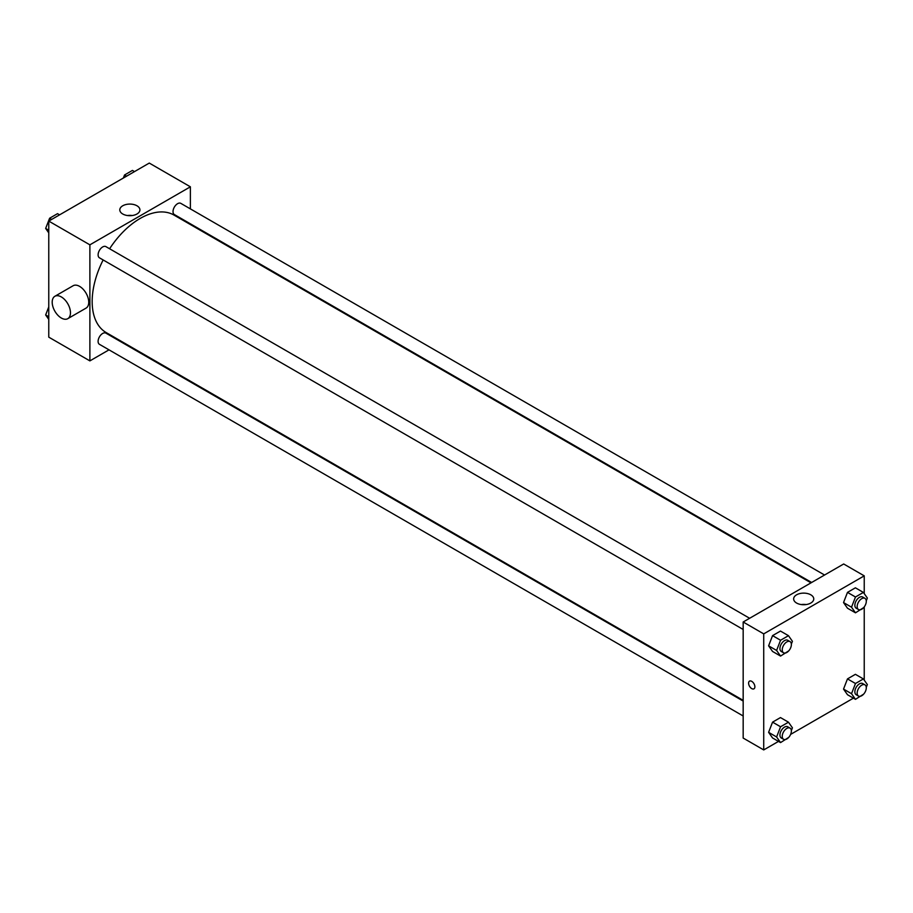 <?xml version="1.0" encoding="UTF-8"?>
<svg xmlns="http://www.w3.org/2000/svg" width="913" height="913" viewBox="0 0 913 913"><rect width="100%" height="100%" fill="white"/><g stroke="black" fill="none" stroke-linecap="round" stroke-linejoin="round"><path stroke-width="1.37" d="M109.001 349.85L89.885 360.886L48.766 337.148L48.766 221.094L149.276 163.073L190.383 186.811L190.383 208.883M122.547 342.033L121.931 342.386M103.135 259.954A67.836 39.168 120 0 0 92.167 301.541A67.836 39.168 120 0 0 106.216 332.594L743.171 700.339M811.006 582.836L174.052 215.103A67.836 39.168 120 0 0 109.606 248.758M190.383 223.811L190.383 224.53M89.885 360.886L89.885 244.832L190.383 186.811M824.553 575.019L180.831 203.371A6.459 3.732 120 0 0 175.844 205.094A6.459 3.732 120 0 0 173.025 211.599A6.459 3.732 120 0 0 174.36 214.555L811.634 582.483M743.171 701.058L105.908 333.142A6.459 3.732 120 0 0 100.921 334.866A6.459 3.732 120 0 0 98.102 341.371A6.459 3.732 120 0 0 99.449 344.327L743.171 715.986M743.171 629.468L99.449 257.82A6.459 3.732 -60 0 1 99.449 250.356A6.459 3.732 -60 0 1 105.908 246.624L749.63 618.272M89.885 244.832L48.766 221.094M122.741 213.996A10.054 5.809 180 0 1 119.797 209.887A10.054 5.809 180 0 1 129.851 204.078A10.054 5.809 180 0 1 139.917 209.887A10.054 5.809 180 0 1 133.709 215.251A10.054 5.809 180 0 1 122.741 213.996M54.871 296.291L73.143 285.735A12.919 7.464 60 0 1 83.094 289.193A12.919 7.464 60 0 1 88.744 302.203A12.919 7.464 60 0 1 86.062 308.115L67.79 318.671A12.919 7.464 60 0 1 54.871 311.207A12.919 7.464 60 0 1 54.871 296.291A12.919 7.464 60 0 1 64.823 299.749A12.919 7.464 60 0 1 70.461 312.748A12.919 7.464 60 0 1 67.79 318.671M207.491 234.401A12.919 7.464 -120 0 0 207.525 233.705M127.421 215.525A10.054 5.809 180 0 1 132.294 215.525M778.504 741.402L763.725 749.927L743.171 738.058L743.171 622.004L843.68 563.983L864.234 575.852L864.234 593.621M853.427 698.148L790.612 734.406M847.481 608.206L843.532 602.569L847.481 592.377L855.401 587.812L847.481 592.377L843.532 602.569L847.481 608.206L855.481 612.817L851.521 607.191L855.481 596.988L863.39 592.423L867.35 598.049L866.266 600.834M772.558 737.966L768.609 732.34L772.558 722.149L780.478 717.572L772.558 722.149L768.609 732.34L772.558 737.966L780.558 742.589L776.598 736.962L780.558 726.759L788.467 722.194L792.427 727.821L791.343 730.605M864.234 606.894L864.234 680.128M763.725 749.927L763.725 633.873L864.234 575.852M847.481 694.713L843.532 689.087L847.481 678.895L855.401 674.319L847.481 678.895L843.532 689.087L847.481 694.713L855.481 699.335L851.521 693.697L855.481 683.506L863.39 678.941L867.35 684.567L866.266 687.352M772.558 651.46L768.609 645.833L772.558 635.631L780.478 631.066L772.558 635.631L768.609 645.833L772.558 651.46L780.558 656.07L776.598 650.444L780.558 640.253L788.467 635.676L792.427 641.314L791.343 644.087M763.725 633.873L743.171 622.004M796.593 603.037A10.054 5.809 180 0 1 793.648 598.928A10.054 5.809 180 0 1 803.702 593.119A10.054 5.809 180 0 1 813.757 598.928A10.054 5.809 180 0 1 807.549 604.292A10.054 5.809 180 0 1 796.593 603.037M754.88 686.793A4.439 2.568 60 0 1 753.955 688.824A4.439 2.568 60 0 1 749.516 686.256A4.439 2.568 60 0 1 749.516 681.132A4.439 2.568 60 0 1 752.94 682.319A4.439 2.568 60 0 1 754.88 686.793M753.955 688.824A4.439 2.568 60 0 1 749.516 686.256A4.439 2.568 60 0 1 749.516 681.132M801.26 604.566A10.054 5.809 180 0 1 806.145 604.566M788.718 650.878L780.558 656.07M790.03 641.599L787.748 640.287A6.459 3.732 120 0 0 782.772 642.01A6.459 3.732 120 0 0 779.942 648.515A6.459 3.732 120 0 0 781.288 651.471L783.571 652.795A6.459 3.732 120 0 0 790.03 649.063A6.459 3.732 120 0 0 790.03 641.599A6.459 3.732 120 0 0 785.054 643.334A6.459 3.732 120 0 0 782.236 649.828A6.459 3.732 120 0 0 783.571 652.795M776.598 650.444L768.609 645.833M780.558 640.253L772.558 635.631M788.467 635.676L780.478 631.066M863.641 607.624L855.481 612.817M864.953 598.346L862.671 597.022A6.459 3.732 120 0 0 857.684 598.757A6.459 3.732 120 0 0 854.865 605.262A6.459 3.732 120 0 0 856.211 608.218L858.494 609.53A6.459 3.732 120 0 0 864.953 605.81A6.459 3.732 120 0 0 864.953 598.346A6.459 3.732 120 0 0 859.978 600.081A6.459 3.732 120 0 0 857.159 606.574A6.459 3.732 120 0 0 858.494 609.53M851.521 607.191L843.532 602.569M855.481 596.988L847.481 592.377M863.39 592.423L855.401 587.812M788.718 737.396L780.558 742.589M790.03 728.118L787.748 726.794A6.459 3.732 120 0 0 782.772 728.528A6.459 3.732 120 0 0 779.942 735.033A6.459 3.732 120 0 0 781.288 737.989L783.571 739.302A6.459 3.732 120 0 0 790.03 735.57A6.459 3.732 120 0 0 790.03 728.118A6.459 3.732 120 0 0 785.054 729.841A6.459 3.732 120 0 0 782.236 736.346A6.459 3.732 120 0 0 783.571 739.302M776.598 736.962L768.609 732.34M780.558 726.759L772.558 722.149M788.467 722.194L780.478 717.572M863.641 694.131L855.481 699.335M864.953 684.853L862.671 683.54A6.459 3.732 120 0 0 857.684 685.275A6.459 3.732 120 0 0 854.865 691.769A6.459 3.732 120 0 0 856.211 694.725L858.494 696.048A6.459 3.732 120 0 0 864.953 692.316A6.459 3.732 120 0 0 864.953 684.853A6.459 3.732 120 0 0 859.978 686.587A6.459 3.732 120 0 0 857.159 693.093A6.459 3.732 120 0 0 858.494 696.048M851.521 693.697L843.532 689.087M855.481 683.506L847.481 678.895M863.39 678.941L855.401 674.319M48.766 232.872L45.65 228.433L49.61 218.241L57.519 213.665L59.573 214.852M48.766 230.236L45.65 228.433M51.664 219.428L49.61 218.241M123.346 178.035L124.533 174.976L132.442 170.411L134.496 171.598M126.587 176.163L124.533 174.976M48.766 319.379L45.65 314.951L48.766 306.916M48.766 316.743L45.65 314.951"/></g></svg>
